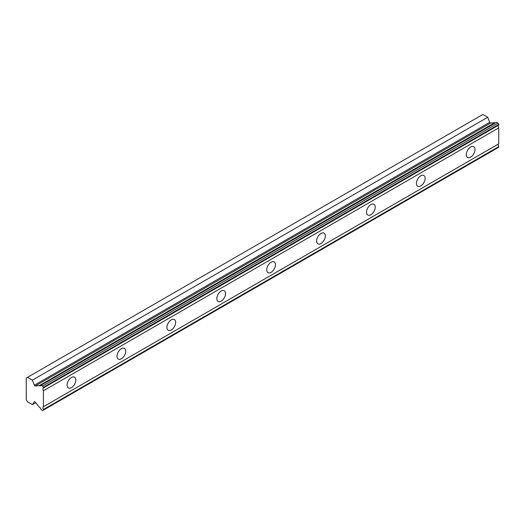 <?xml version="1.0" encoding="UTF-8"?>
<svg xmlns="http://www.w3.org/2000/svg" width="525" height="525" viewBox="0 0 525 525"><rect width="100%" height="100%" fill="white"/><g stroke="black" fill="none" stroke-linecap="round" stroke-linejoin="round"><path stroke-width="0.79" d="M43.404 387.365L498.75 124.471L498.002 123.178L496.525 122.325L41.18 385.219A2.546 1.47 60 0 1 40.74 385.796A2.546 1.47 60 0 1 39.467 385.665A2.546 1.47 60 0 1 39.362 385.606L35.28 385.96L490.626 123.067A0.879 0.512 -120 0 1 490.245 122.994A0.879 0.512 -120 0 1 489.707 122.318L487.738 117.252L482.875 114.443L26.25 378.072L26.25 399.61L27.53 401.822L32.392 404.631L34.361 401.835A0.879 0.512 60 0 1 34.46 401.743A0.879 0.512 60 0 1 35.28 402.15L39.362 407.216A2.546 1.47 60 0 1 41.18 409.703L42.656 410.557L43.404 410.123L43.404 409.513A2.546 1.47 60 0 1 43.404 406.717L43.404 390.771A2.546 1.47 60 0 1 43.404 387.975L42.656 386.065L41.18 385.219M495.37 122.994A2.546 1.47 60 0 1 494.812 122.778A2.546 1.47 60 0 1 494.708 122.712L490.626 123.067M470.682 157.1A6.175 3.563 120 0 0 474.712 151.659A6.175 3.563 120 0 0 473.767 146.711A6.175 3.563 120 0 0 470.682 147.02A6.175 3.563 120 0 0 466.646 152.46A6.175 3.563 120 0 0 467.591 157.408A6.175 3.563 120 0 0 470.682 157.1M71.472 387.581A6.175 3.563 120 0 0 75.508 382.141A6.175 3.563 120 0 0 74.563 377.193A6.175 3.563 120 0 0 71.472 377.495A6.175 3.563 120 0 0 67.436 382.942A6.175 3.563 120 0 0 68.388 387.89A6.175 3.563 120 0 0 71.472 387.581M121.373 358.772A6.175 3.563 120 0 0 125.409 353.332A6.175 3.563 120 0 0 124.464 348.383A6.175 3.563 120 0 0 121.373 348.685A6.175 3.563 120 0 0 117.338 354.126A6.175 3.563 120 0 0 118.289 359.074A6.175 3.563 120 0 0 121.373 358.772M171.275 329.963A6.175 3.563 120 0 0 175.311 324.522A6.175 3.563 120 0 0 174.359 319.574A6.175 3.563 120 0 0 171.275 319.876A6.175 3.563 120 0 0 167.239 325.316A6.175 3.563 120 0 0 168.19 330.264A6.175 3.563 120 0 0 171.275 329.963M221.176 301.153A6.175 3.563 120 0 0 225.212 295.706A6.175 3.563 120 0 0 224.26 290.758A6.175 3.563 120 0 0 221.176 291.067A6.175 3.563 120 0 0 217.14 296.507A6.175 3.563 120 0 0 218.092 301.455A6.175 3.563 120 0 0 221.176 301.153M271.077 272.344A6.175 3.563 120 0 0 275.113 266.897A6.175 3.563 120 0 0 274.162 261.949A6.175 3.563 120 0 0 271.077 262.257A6.175 3.563 120 0 0 267.041 267.697A6.175 3.563 120 0 0 267.986 272.646A6.175 3.563 120 0 0 271.077 272.344M320.978 243.528A6.175 3.563 120 0 0 325.014 238.088A6.175 3.563 120 0 0 324.063 233.139A6.175 3.563 120 0 0 320.978 233.448A6.175 3.563 120 0 0 316.942 238.888A6.175 3.563 120 0 0 317.887 243.836A6.175 3.563 120 0 0 320.978 243.528M370.88 214.718A6.175 3.563 120 0 0 374.916 209.278A6.175 3.563 120 0 0 373.964 204.33A6.175 3.563 120 0 0 370.88 204.638A6.175 3.563 120 0 0 366.844 210.079A6.175 3.563 120 0 0 367.789 215.027A6.175 3.563 120 0 0 370.88 214.718M420.781 185.909A6.175 3.563 120 0 0 424.817 180.469A6.175 3.563 120 0 0 423.865 175.521A6.175 3.563 120 0 0 420.781 175.829A6.175 3.563 120 0 0 416.745 181.269A6.175 3.563 120 0 0 417.69 186.218A6.175 3.563 120 0 0 420.781 185.909M35.28 385.96A0.879 0.512 60 0 1 34.899 385.888A0.879 0.512 60 0 1 34.361 385.212L32.392 380.146L27.53 377.337M498.75 124.471L498.75 125.081A2.546 1.47 60 0 0 498.75 127.883L43.404 390.771M43.404 410.123L498.75 147.23L498.75 146.619A2.546 1.47 60 0 1 498.75 143.824L498.75 127.883M43.404 387.975L498.75 125.081M498.75 143.824L43.404 406.717M498.75 146.619L43.404 409.513M35.726 402.708L32.392 404.631M487.738 117.252L32.392 380.146M494.708 122.712L39.362 385.606M498.002 123.178L42.656 386.065M489.707 122.318L34.361 385.212"/></g></svg>
